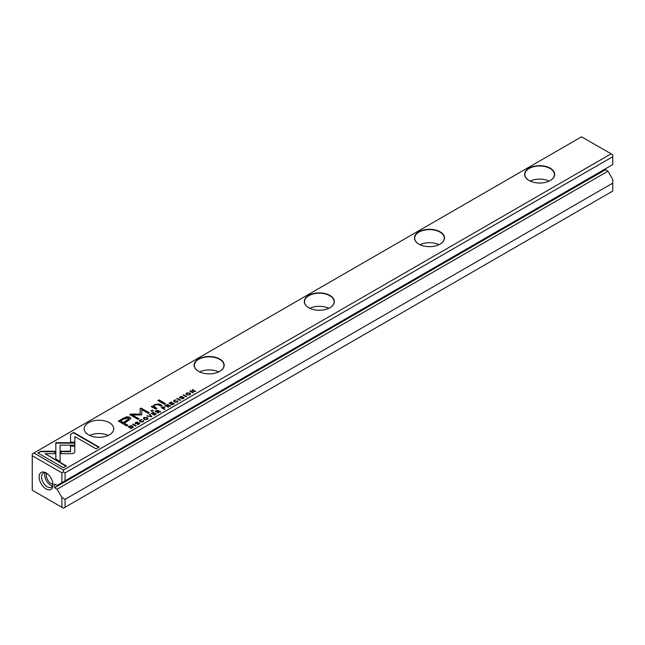 <?xml version="1.0" encoding="UTF-8"?>
<svg xmlns="http://www.w3.org/2000/svg" width="645" height="645" viewBox="0 0 645 645"><rect width="100%" height="100%" fill="white"/><g stroke="black" fill="none" stroke-linecap="round" stroke-linejoin="round"><path stroke-width="0.97" d="M151.769 416.743L149.946 414.195L149.447 414.485L151.051 416.597L146.939 415.936L151.769 416.743M74.917 442.688L55.817 442.68L55.841 459.103L60.098 461.562L60.074 445.147L74.86 445.147L74.917 442.688M55.817 442.68L55.817 443.131L74.909 443.131M60.074 442.688L60.074 443.131M37.87 452.992L63.412 467.738L66.419 465.996L45.11 453.693L54.849 453.693L54.849 451.242L40.901 451.242L37.87 452.992M73.901 453.177L74.755 452.032L74.747 445.703L70.49 445.703L70.499 451.202L61.025 451.218L61.025 453.677L71.942 453.661L73.901 453.177M143.206 421.161L143.545 420.524L142.811 421.556L140.626 421.387L140.287 420.097L142.077 419.685L140.005 419.887L139.328 420.717L140.142 421.677L143.174 421.766L143.545 420.524L143.867 420.975M139.981 420.822L140.287 420.097M143.029 420.822L142.811 421.943M162.516 406.939L161.315 407.632L164.427 409.438L164.886 409.172L163.524 408.382L164.499 406.785L162.516 407.358M164.87 407.237L164.499 406.785L164.798 407.471M136.079 425.797L132.967 423.999L132.507 424.265L135.619 426.063L136.079 425.797M172.215 404.939L174.392 403.681L174.021 403.464L172.304 404.463L171.239 403.851L172.852 402.915L170.869 403.633L169.925 403.085L171.61 402.117L171.239 401.9L169.095 403.141L172.215 404.939M144.166 417.476L143.424 418.387L144.206 419.323L147.383 419.339L148.132 418.428L147.358 417.5L144.166 417.476L144.198 417.904M166.313 404.746L165.096 405.447L168.208 407.253L168.676 406.987L167.265 406.173L167.845 405.834L170.651 405.842L168.377 405.342L168.272 404.552L166.531 405.076M168.377 405.6L168.272 404.552L168.377 405.794L170.651 406.286M181.672 398.425L183.446 398.513L183.801 397.215L180.31 397.602L180.568 396.86L182.237 396.441L180.269 396.635L179.842 397.892L183.365 397.514L183.067 398.312L181.672 398.425L181.842 398.949M183.365 397.514L183.067 398.715M179.528 397.457L179.842 397.892M180.31 398.046L180.568 396.86M184.172 397.699L183.801 397.215L184.107 397.933M70.555 434.117L70.555 442.172L74.812 442.172L74.812 436.584L96.089 448.864L99.104 447.13L73.562 432.384L70.555 434.569L73.562 432.384M581.572 136.796L33.903 452.992L63.428 470.036L611.097 153.841L581.572 136.796M109.424 422.749A14.803 8.546 180 0 1 113.762 428.788A14.803 8.546 180 0 1 98.959 437.334A14.803 8.546 180 0 1 84.156 428.788A14.803 8.546 180 0 1 93.291 420.895A14.803 8.546 180 0 1 109.424 422.749M529.021 180.495L529.021 180.495A15.037 8.683 180 0 1 529.021 168.216A15.037 8.683 180 0 1 550.282 168.216A15.037 8.683 180 0 1 550.282 180.495A15.037 8.683 180 0 1 529.021 180.495M418.847 244.1L418.847 244.1A15.037 8.683 180 0 1 418.847 231.829A15.037 8.683 180 0 1 440.108 231.829A15.037 8.683 180 0 1 440.108 244.1A15.037 8.683 180 0 1 418.847 244.1M308.673 307.713L308.673 307.713A15.037 8.683 180 0 1 308.673 295.434A15.037 8.683 180 0 1 329.934 295.434A15.037 8.683 180 0 1 329.934 307.713A15.037 8.683 180 0 1 308.673 307.713M198.499 371.318L198.499 371.318A15.037 8.683 180 0 1 198.499 359.039A15.037 8.683 180 0 1 219.768 359.039A15.037 8.683 180 0 1 219.768 371.318A15.037 8.683 180 0 1 198.499 371.318M123.195 418.323L118.358 421.112L126.71 425.942L127.903 425.249L124.227 423.128L127.92 421L130.758 418.387L129.726 417.162L126.63 416.783L123.195 418.323L123.195 418.766L126.63 417.234L129.726 417.613L130.725 418.613M180.527 400.142L177.415 398.344L176.948 398.61L180.068 400.408L180.527 400.142M133.281 426.99L132.564 426.079L130.629 425.66L128.17 426.772L131.282 428.57L133.281 426.966M141.795 414.622L141.827 409.623L148.326 413.381L149.277 412.832L141.07 408.083L140.118 408.64L140.199 414.098L130.742 414.05L129.782 414.606L137.99 419.347L138.949 418.799L132.435 415.033L141.569 414.888M177.399 401.424L177.73 400.787L177.004 401.819L174.811 401.65L174.472 400.36L176.262 399.948L174.19 400.142L173.513 400.98L174.327 401.94L177.359 402.029L177.73 400.787L178.052 401.238M174.166 401.077L174.472 400.36M177.222 401.077L177.004 402.206M156.316 410.518L155.09 411.228L158.21 413.026L158.67 412.76L157.267 411.945L160.653 411.615L158.372 411.123L158.275 410.333L156.533 410.849M158.372 411.373L158.275 410.333L158.372 411.566L160.653 412.058M186.703 392.926L185.953 393.829L186.736 394.764L189.912 394.78L190.662 393.877L189.888 392.942L186.703 392.926L186.736 393.345M186.719 396.562L183.599 394.764L183.14 395.03L186.26 396.828L186.719 396.562M154.421 415.211L156.235 413.735L154.51 414.735L153.446 414.122L155.058 413.187L153.083 413.905L152.131 413.356L153.816 412.389L153.454 412.171L151.309 413.413L154.421 415.211M193 392.934L193.435 392.692L190.791 391.16L195.717 391.37L192.597 389.572L192.186 389.814L194.726 391.281L189.888 391.136L193 392.934M164.298 404.238L165.41 403.593L158.96 399.868L157.84 400.513L164.298 404.238M137.224 424.088L138.998 424.176L139.36 422.87L135.861 423.257L136.119 422.515L137.796 422.104L135.821 422.298L135.402 423.555L138.917 423.176L138.619 423.967L137.224 424.088L137.401 424.612M138.917 423.176L138.619 424.37M135.079 423.12L135.402 423.555M135.877 423.717L136.119 422.515M139.723 423.362L139.36 422.87L139.667 423.596M151.906 411.397L153.204 410.639L152.228 410.075L150.93 410.833L151.906 411.397M152.744 407.39L155.792 409.148L156.937 408.487L153.913 406.31L155.163 404.899L158.388 404.729L160.919 406.189L162.032 405.544L159.371 404.012L154.832 404.399L153.171 406.366L152.317 405.963L151.204 406.608L152.744 407.39M153.163 406.302L154.832 404.842L159.371 404.455L161.653 405.769M605.478 168.813L605.478 169.748L607.977 171.183L612.75 179.463L612.75 183.148L65.081 499.343L65.081 507.252L612.75 191.057L612.75 183.148M46.077 488.958A9.812 5.668 -120 0 0 53.019 484.951A9.812 5.668 -120 0 0 46.077 472.93A9.812 5.668 -120 0 0 39.135 476.937A9.812 5.668 -120 0 0 46.077 488.958M63.428 470.036L63.428 471.947L65.081 472.898L612.75 156.703L612.75 164.612L61.888 482.654L61.888 472.833L32.25 455.725L32.25 490.2L61.888 507.309L61.888 497.497L57.107 489.224L54.615 487.781L605.478 169.748M61.888 482.654L57.107 485.411L54.615 483.968L54.615 487.781M65.081 472.898L65.081 480.807M57.107 489.224L607.977 171.183M61.888 497.497L65.081 499.343M65.081 507.252L63.428 508.204L61.888 507.309M612.75 156.703L612.75 154.8L611.097 153.841M32.25 455.725L32.25 453.943L33.903 452.992M61.888 472.833L63.428 471.947M538.575 183.019A8.103 4.676 180 0 1 540.728 183.019M530.166 181.092A14.803 8.546 180 0 1 549.137 181.092M550.201 180.544A14.803 8.546 0 0 0 554.45 174.545A14.803 8.546 0 0 0 539.647 165.999A14.803 8.546 0 0 0 524.853 174.545A14.803 8.546 0 0 0 529.102 180.544M428.401 246.624A8.103 4.676 180 0 1 430.554 246.624M419.992 244.697A14.803 8.546 180 0 1 438.963 244.697M440.027 244.149A14.803 8.546 0 0 0 444.276 238.158A14.803 8.546 0 0 0 429.481 229.612A14.803 8.546 0 0 0 414.679 238.158A14.803 8.546 0 0 0 418.928 244.149M318.227 310.229A8.103 4.676 180 0 1 320.388 310.229M309.818 308.31A14.803 8.546 180 0 1 328.789 308.31M329.853 307.762A14.803 8.546 0 0 0 334.11 301.763A14.803 8.546 0 0 0 319.307 293.217A14.803 8.546 0 0 0 304.505 301.763A14.803 8.546 0 0 0 308.753 307.762M208.053 373.842A8.103 4.676 180 0 1 210.214 373.842M199.644 371.915A14.803 8.546 180 0 1 218.623 371.915M219.679 371.367A14.803 8.546 0 0 0 223.936 365.368A14.803 8.546 0 0 0 209.133 356.822A14.803 8.546 0 0 0 194.33 365.368A14.803 8.546 0 0 0 198.587 371.367M89.655 435.431A14.803 8.546 180 0 1 108.263 435.431M46.714 473.333A8.103 4.676 -120 0 0 43.239 473.228A8.103 4.676 -120 0 0 41.998 479.719A8.103 4.676 -120 0 0 47.287 486.862A8.103 4.676 -120 0 0 51.342 487.265A8.103 4.676 -120 0 0 52.987 484.201M45.166 472.874A8.103 4.676 -120 0 0 50.487 485.016A8.103 4.676 -120 0 0 52.608 485.774M52.987 484.169A6.7 3.87 60 0 1 51.076 483.532A6.7 3.87 60 0 1 46.746 473.349M70.555 442.172L70.555 434.569M74.812 437.028L74.812 442.172M73.562 432.827L98.717 447.348M183.317 397.489L183.801 397.659M179.842 398.344L180.269 396.635M183.067 398.755L183.365 397.957L183.067 398.755M118.745 421.338L123.195 418.766M124.227 423.128L127.517 425.474M128.815 419.024L126.807 420.975L123.26 423.015L120.526 420.991L123.26 422.572L128.879 418.799L128.266 418.097L124.066 418.944L120.526 420.991M123.26 423.015L123.26 422.572M177.335 398.828L180.14 400.36M177.415 398.787L177.415 398.344M167.732 404.818L168.272 405.004M165.483 405.673L166.313 405.189M166.886 406.398L167.821 404.867L166.628 405.02L165.95 405.858L168.289 407.205M167.563 406.003L167.821 404.867M165.95 405.415L166.886 405.955M128.557 426.99L128.976 426.748M131.725 426.184L133.281 427.433M132.596 427.248L132.33 427.966M131.378 428.087L128.976 426.7L131.378 428.087L132.66 427.03L132.08 426.361L128.976 426.7M140.126 409.075L141.07 408.535L148.89 413.05M141.07 408.535L141.07 408.083M130.169 414.824L140.199 414.541L140.199 414.098M130.742 414.493L130.742 414.05M132.435 415.033L138.562 419.016M177.004 402.262L177.222 401.529L177.004 402.262M174.472 400.803L175.351 402.343M173.561 401.206L174.19 400.142M146.383 417.565L148.084 418.653M143.464 418.605L144.166 417.92M147.439 418.75L147.278 419.395M145.149 419.693L144.085 418.5M147.02 419.516L147.02 419.129C147.608 417.823 146.778 417.339 144.504 417.678C143.908 418.984 144.746 419.468 147.02 419.129L147.503 418.532L147.503 418.976M144.504 417.678L144.028 418.718M174.021 403.891L174.021 403.464M169.925 403.085L172.304 404.463M172.481 403.125L172.481 402.706M170.869 404.076L170.869 403.633M171.239 402.327L171.239 401.9M169.482 403.367L169.925 403.109M132.894 424.491L135.7 426.022M132.967 424.45L132.967 423.999M157.727 410.591L158.275 410.776M155.477 411.445L156.316 410.97M156.88 412.171L157.823 410.639L156.622 410.792L155.945 411.631L158.283 412.977M157.557 411.784L157.823 410.639M155.945 411.188L156.88 411.728M163.943 407.027L164.499 407.229M161.702 407.858L162.129 407.608M163.137 408.599L164.024 407.068L162.798 407.189L162.129 408.019L164.507 409.39M163.806 408.212L164.024 407.068M162.129 407.575L163.137 408.156M142.811 421.999L143.029 421.266L142.811 421.999M140.287 420.548L141.166 422.08M139.368 420.943L140.005 419.887M70.49 446.147L74.747 446.147L74.755 452.048M74.747 446.147L74.747 445.703M61.025 453.677L61.025 451.661L70.499 451.645L70.499 451.202M61.025 451.661L61.025 451.218M38.257 453.217L40.901 451.242M45.11 453.693L66.032 466.222M40.901 451.685L54.849 451.685L54.849 453.693M55.809 445.147L55.817 443.131M60.074 445.59L60.098 461.562M149.68 414.8L151.543 416.872M149.946 414.646L149.946 414.195M147.463 416.065L147.463 415.63M188.912 393.007L190.622 394.095M185.994 394.055L186.703 393.369M189.977 394.2L189.807 394.837M187.679 395.135L186.615 393.942M189.549 394.958L189.549 394.571C190.146 393.265 189.308 392.781 187.034 393.119C186.445 394.426 187.276 394.909 189.549 394.571L190.033 393.982L190.033 394.426M187.034 393.119L186.558 394.168M183.527 395.256L186.332 396.788M183.599 395.216L183.599 394.764M156.235 414.163L156.235 413.735M154.51 415.162L154.51 414.735M151.688 413.638L152.131 413.381L154.494 415.17M154.695 413.397L154.695 412.977M153.083 414.348L153.083 413.905M153.454 412.598L153.454 412.171M190.791 391.16L193.048 392.91M192.565 390.031L195.33 391.596M192.597 390.015L192.597 389.572M190.275 391.362L190.791 391.233M190.549 391.201L190.549 390.757M158.227 400.739L158.96 400.311L165.023 403.818M158.96 400.311L158.96 399.868M138.869 423.144L139.36 423.322M135.402 423.999L135.821 422.298M138.619 424.418L138.917 423.62L138.619 424.418M151.309 411.05L152.228 410.518L152.825 410.865M152.228 410.518L152.228 410.075M153.953 406.527L154.453 407.503L156.55 408.712M151.623 406.802L153.171 406.818M152.317 406.406L152.317 405.963M181.769 397.755L181.769 397.352M126.63 417.234L126.63 416.783M129.726 417.613L129.726 417.162M126.807 420.975L126.807 420.524M169.337 405.778L169.337 405.326M132.564 426.53L132.564 426.079M132.112 428.095L132.112 427.659M174.811 402.093L174.811 401.65M159.339 411.55L159.339 411.107M140.626 421.83L140.626 421.387M60.074 446.259L60.074 445.808M137.329 423.418L137.329 423.015M154.453 407.503L154.453 407.06M159.371 404.455L159.371 404.012M154.832 404.842L154.832 404.399M180.124 397.796L180.124 397.352M183.551 398.223L183.551 397.772M128.879 418.799L128.879 419.242M168.031 405.108L168.031 405.552M132.66 427.03L132.66 427.474M177.399 401.803L177.399 401.359M158.025 410.881L158.025 411.333M164.241 407.334L164.241 407.777M143.206 421.54L143.206 421.096M135.684 423.459L135.684 423.007M139.11 423.878L139.11 423.434M153.913 406.753L153.913 406.31"/></g></svg>
